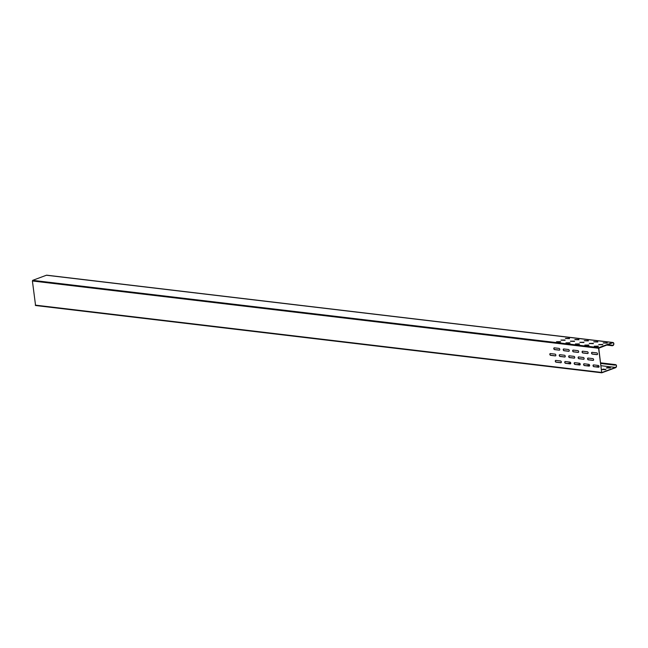 <?xml version="1.0" encoding="UTF-8"?>
<svg xmlns="http://www.w3.org/2000/svg" width="648" height="648" viewBox="0 0 648 648"><rect width="100%" height="100%" fill="white"/><g stroke="black" fill="none" stroke-linecap="round" stroke-linejoin="round"><path stroke-width="0.97" d="M555.611 355.825A0.915 0.624 69.6 0 1 555.49 355.833L550.776 355.266A0.915 0.624 69.6 0 1 550.265 353.573M549.828 354.375A0.915 0.624 69.6 0 1 550.387 353.573L555.101 354.132A0.915 0.624 69.6 0 1 555.312 355.898L550.598 355.339A0.915 0.624 69.6 0 1 549.828 354.375M565.048 356.951A0.915 0.624 69.6 0 1 564.926 356.951L560.212 356.392A0.915 0.624 69.6 0 1 559.702 354.699M559.265 355.501A0.915 0.624 69.6 0 1 559.823 354.699L564.538 355.258A0.915 0.624 69.6 0 1 564.748 357.016L560.034 356.457A0.915 0.624 69.6 0 1 559.265 355.501M574.484 358.069A0.915 0.624 69.6 0 1 574.363 358.077L569.649 357.51A0.915 0.624 69.6 0 1 569.138 355.817M568.701 356.619A0.915 0.624 69.6 0 1 569.26 355.817L573.974 356.376A0.915 0.624 69.6 0 1 574.185 358.142L569.471 357.575A0.915 0.624 69.6 0 1 568.701 356.619M583.921 359.195A0.915 0.624 69.6 0 1 583.799 359.195L579.085 358.636A0.915 0.624 69.6 0 1 578.575 356.943M578.138 357.736A0.915 0.624 69.6 0 1 578.696 356.935L583.411 357.502A0.915 0.624 69.6 0 1 583.621 359.259L578.907 358.7A0.915 0.624 69.6 0 1 578.138 357.736M593.357 360.312A0.915 0.624 69.6 0 1 593.236 360.312L588.522 359.753A0.915 0.624 69.6 0 1 588.011 358.061M587.574 358.862A0.915 0.624 69.6 0 1 588.133 358.061L592.855 358.619A0.915 0.624 69.6 0 1 593.058 360.385L588.344 359.818A0.915 0.624 69.6 0 1 587.574 358.862M559.58 350.098A0.915 0.624 69.6 0 1 559.459 350.098L554.745 349.539A0.915 0.624 69.6 0 1 554.234 347.846M553.797 348.648A0.915 0.624 69.6 0 1 554.356 347.846L559.07 348.405A0.915 0.624 69.6 0 1 559.281 350.163L554.567 349.604A0.915 0.624 69.6 0 1 553.797 348.648M569.017 351.224A0.915 0.624 69.6 0 1 568.895 351.224L564.181 350.657A0.915 0.624 69.6 0 1 563.671 348.964M563.234 349.766A0.915 0.624 69.6 0 1 563.792 348.964L568.507 349.523A0.915 0.624 69.6 0 1 568.717 351.289L564.003 350.73A0.915 0.624 69.6 0 1 563.234 349.766M578.453 352.342A0.915 0.624 69.6 0 1 578.332 352.342L573.618 351.783A0.915 0.624 69.6 0 1 573.107 350.09M572.67 350.892A0.915 0.624 69.6 0 1 573.229 350.09L577.943 350.649A0.915 0.624 69.6 0 1 578.154 352.407L573.44 351.848A0.915 0.624 69.6 0 1 572.67 350.892M587.89 353.46A0.915 0.624 69.6 0 1 587.768 353.468L583.054 352.901A0.915 0.624 69.6 0 1 582.544 351.208M582.106 352.01A0.915 0.624 69.6 0 1 582.665 351.208L587.38 351.767A0.915 0.624 69.6 0 1 587.59 353.533L582.876 352.974A0.915 0.624 69.6 0 1 582.106 352.01M597.326 354.586A0.915 0.624 69.6 0 1 597.205 354.586L592.491 354.027A0.915 0.624 69.6 0 1 591.98 352.334M591.543 353.136A0.915 0.624 69.6 0 1 592.102 352.334L596.816 352.893A0.915 0.624 69.6 0 1 597.027 354.65L592.312 354.091A0.915 0.624 69.6 0 1 591.543 353.136M561.079 362.678A0.915 0.624 69.6 0 1 560.957 362.678L556.243 362.119A0.915 0.624 69.6 0 1 555.733 360.426M555.295 361.228A0.915 0.624 69.6 0 1 555.854 360.426L560.577 360.985A0.915 0.624 69.6 0 1 560.787 362.75L556.065 362.183A0.915 0.624 69.6 0 1 555.295 361.228M570.515 363.803A0.915 0.624 69.6 0 1 570.394 363.803L565.68 363.245A0.915 0.624 69.6 0 1 565.169 361.544M564.74 362.345A0.915 0.624 69.6 0 1 565.291 361.544L570.013 362.111A0.915 0.624 69.6 0 1 570.224 363.868L565.501 363.309A0.915 0.624 69.6 0 1 564.74 362.345M579.952 364.921A0.915 0.624 69.6 0 1 579.839 364.921L575.116 364.362A0.915 0.624 69.6 0 1 574.606 362.669M574.177 363.471A0.915 0.624 69.6 0 1 574.727 362.669L579.45 363.228A0.915 0.624 69.6 0 1 579.66 364.994L574.938 364.427A0.915 0.624 69.6 0 1 574.177 363.471M589.388 366.047A0.915 0.624 69.6 0 1 589.275 366.047L584.553 365.488A0.915 0.624 69.6 0 1 584.042 363.787M583.613 364.589A0.915 0.624 69.6 0 1 584.164 363.787L588.886 364.354A0.915 0.624 69.6 0 1 589.097 366.112L584.375 365.553A0.915 0.624 69.6 0 1 583.613 364.589M598.825 367.165A0.915 0.624 69.6 0 1 598.712 367.165L593.989 366.606A0.915 0.624 69.6 0 1 593.479 364.913M593.05 365.715A0.915 0.624 69.6 0 1 593.6 364.913L598.323 365.472A0.915 0.624 69.6 0 1 598.533 367.23L593.811 366.671A0.915 0.624 69.6 0 1 593.05 365.715M46.405 275.238L612.595 342.533A1.563 1.077 -83.2 0 1 612.959 342.484L46.769 275.189A1.563 1.077 96.8 0 0 46.405 275.238L32.7 280.341L32.4 280.973L598.59 348.268L601.765 372.811L615.592 367.691A1.563 1.077 -83.2 0 0 616.499 366.047A1.563 1.077 -83.2 0 0 615.6 364.63A1.563 1.077 -83.2 0 0 615.236 364.678L614.733 365.124L600.591 363.447M607.038 344.858L612.927 345.303A1.304 0.899 -83.2 0 0 613.68 343.926A1.304 0.899 -83.2 0 0 612.927 342.743A1.304 0.899 -83.2 0 0 612.627 342.784L598.768 348.195L601.684 372.608L615.568 367.44A1.304 0.899 -83.2 0 0 616.321 366.071A1.304 0.899 -83.2 0 0 615.568 364.889A1.304 0.899 -83.2 0 0 615.268 364.929L614.733 365.124M32.4 280.973L35.575 305.516L601.652 372.762M570.775 363.083L568.385 363.317L570.653 363.674M570.775 363.326L568.563 363.423M580.211 364.2L577.822 364.435L580.09 364.8M580.211 364.451L578 364.549M589.648 365.326L587.258 365.561L589.526 365.918M589.648 365.569L587.436 365.666M599.084 366.444L596.695 366.679L598.963 367.043M599.084 366.695L596.873 366.792M606.415 367.926L610.4 367.878L607.662 367.465L606.415 367.926M610.254 368.024L606.309 367.91M601.968 369.579L605.953 369.53L603.215 369.117L601.968 369.579M605.799 369.676L601.862 369.562M598.59 348.268L598.89 347.628L612.595 342.533M598.379 346.421L594.443 346.307M598.25 346.154L594.265 346.202L598.274 346.405M602.834 344.768L598.89 344.655M602.697 344.501L598.712 344.55L602.729 344.752M607.281 343.116L603.337 343.003M607.144 342.841L603.158 342.889L607.176 343.1M588.943 345.303L585.006 345.19M588.805 345.036L584.828 345.084L588.838 345.287M593.398 343.651L589.453 343.529M593.26 343.375L589.275 343.424L593.293 343.626M597.845 341.99L593.9 341.877M597.707 341.723L593.722 341.771L597.74 341.974M579.506 344.177L575.57 344.064M579.369 343.91L575.392 343.958L579.401 344.161M583.961 342.525L580.017 342.411M583.824 342.257L579.839 342.306L583.856 342.509M588.408 340.872L584.464 340.759M588.271 340.605L584.285 340.654L588.303 340.856M570.07 343.059L566.133 342.946M569.932 342.792L565.955 342.841L569.965 343.043M574.525 341.407L570.58 341.294M574.387 341.132L570.402 341.18L574.42 341.383M578.972 339.746L575.027 339.633M578.834 339.479L574.849 339.528L578.866 339.73M560.633 341.933L556.697 341.82M560.496 341.666L556.519 341.715L560.528 341.917M565.088 340.281L561.144 340.168M564.951 340.014L560.966 340.062L564.983 340.265M569.535 338.629L565.591 338.515M569.398 338.361L565.412 338.41L569.43 338.612M600.558 363.196L614.701 364.873M612.959 342.484A1.563 1.077 -83.2 0 1 613.859 343.902A1.563 1.077 -83.2 0 1 612.951 345.554L612.392 345.497M606.528 345.052L612.417 345.749M35.284 305.127L601.474 372.422M600.858 365.691L615.568 367.44M32.7 280.341L598.89 347.628M600.526 362.929L615.236 364.678M607.573 344.663L612.927 345.303M35.575 305.516L601.765 372.811M600.518 362.831L615.6 364.63"/></g></svg>
